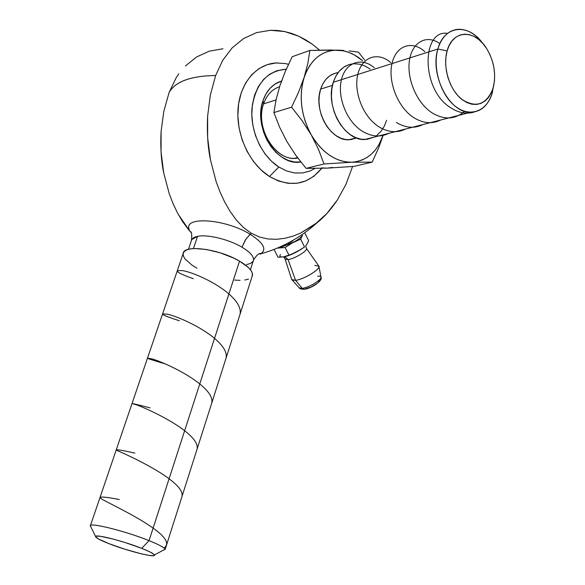 <?xml version="1.0" encoding="UTF-8"?>
<svg xmlns="http://www.w3.org/2000/svg" width="585" height="585" viewBox="0 0 585 585"><rect width="100%" height="100%" fill="white"/><g stroke="black" fill="none" stroke-linecap="round" stroke-linejoin="round"><path stroke-width="0.88" d="M253.203 261.056L253.51 260.098C253.897 256.362 250.044 252.055 241.949 247.17L245.875 239.192L251.17 233.188L259.572 237.049L268.157 238.987L276.625 239.302L284.924 238.292L292.866 236.201L300.456 233.181L317.311 222.527C324.214 217.101 330.927 209.54 337.472 199.836L345.947 184.385L352.579 166.506L345.947 184.385L337.472 199.836L326.949 213.43L314.576 224.669L300.456 233.181L292.866 236.201L284.924 238.292L276.625 239.302L268.157 238.987L259.572 237.049L251.17 233.188L243.309 227.368L236.23 219.909L230.029 211.309L224.603 201.84L219.975 191.851L216.092 181.46L210.439 159.771L207.653 137.841L207.638 116.005L210.337 95.084L215.638 75.509L222.666 60.372L232.165 47.868L243.587 38.544L256.566 32.621L270.409 30.296L284.668 31.546L298.752 36.233L312.2 44.146L319.52 50.091L312.2 44.146L305.589 39.809L298.752 36.233L291.732 33.462L284.668 31.546L277.553 30.478L270.409 30.296L256.566 32.621L243.587 38.544L232.165 47.868L222.666 60.372L215.638 75.509C190.9 75.874 175.39 81.527 169.116 92.467L163.829 111.267L161.116 131.172L161.05 151.954L163.712 172.882L169.16 193.459L172.911 203.302L177.387 212.75L182.652 221.715L177.387 212.75L172.911 203.302L169.16 193.459L163.712 172.882C161.16 160.831 160.297 146.923 161.116 131.172L163.829 111.267L169.116 92.467C175.354 81.505 190.864 75.853 215.638 75.509L210.337 95.084L207.638 116.005C206.863 132.51 207.799 147.098 210.439 159.771L216.092 181.46L219.975 191.851L224.603 201.84L230.029 211.309L236.23 219.909L243.309 227.368L251.17 233.188L250.073 234.219C263.981 243.192 267.308 249.875 260.047 254.278C267.308 249.875 263.981 243.192 250.073 234.219L245.261 240.142L241.949 247.17C248.771 251.243 252.61 255.001 253.459 258.446M253.071 261.298L250.709 263.367L246.577 264.603M250.073 234.219C225.525 218.929 183.558 215.982 189.152 229.327C183.558 215.982 225.525 218.929 250.073 234.219M191.149 232.625L188.67 229.832L191.149 232.625M169.116 92.467L176.056 77.973L169.116 92.467M288.515 64.306L285.414 63.582L276.178 62.953L267.243 64.642L258.958 68.628L251.667 74.792L245.678 82.909L241.261 92.686L238.614 103.735L237.854 115.589L239.031 127.771L242.095 139.771L246.907 151.076L253.268 161.226L260.895 169.811L269.466 176.502L278.621 181.05L287.981 183.317L297.187 183.244L305.889 180.875L313.757 176.341L321.735 168.326C307.6 185.182 290.182 187.909 269.466 176.502L278.826 167.017L271.498 161.233L264.976 153.826L259.543 145.08L255.426 135.362L252.808 125.058L251.791 114.601L252.42 104.415L254.665 94.924L258.424 86.514L263.521 79.509L269.743 74.185L276.837 70.719L286.292 69.176C266.95 70.836 255.513 83.874 251.981 108.284C250.087 130.945 261.751 156.173 278.826 167.017L269.466 176.502C249.656 164.093 235.996 135.055 238.044 108.781C239.989 82.47 257.093 63.231 277.429 62.902M300.405 249.78L289.517 255.184L293.129 253.678L283.754 256.83C280.273 257.312 279.162 256.522 280.427 254.475C279.162 256.522 280.273 257.312 283.754 256.83L282.723 256.976M284.529 256.691L288.091 259.586C294.964 258.709 308.96 249.97 306.291 248.252C308.96 249.97 294.964 258.709 288.091 259.586L295.571 280.317C304.449 279.389 322.298 268.047 318.598 265.729L306.269 248.23L305.75 245.802M299.132 287.747L304.646 289.239M191.821 239.514L197.54 236.369L193.416 248.552L197.54 236.369C207.339 234.154 228.925 239.375 241.949 247.17C228.925 239.375 207.339 234.154 197.54 236.369C193.906 237.13 191.858 238.548 191.397 240.632C192.107 234.541 191.69 231.514 190.132 231.55L178.125 214.132M149.058 540.642C159.361 544.81 164.721 547.721 165.145 549.388L163.135 550.273L165.109 549.205C164.297 547.494 158.945 544.635 149.058 540.642L141.709 548.342C149.489 551.443 153.745 553.644 154.469 554.953C156.553 558.295 127.727 551.077 109.015 543.677L125.088 549.271L141.139 553.776L149.255 555.428L153.818 555.662L154.506 555.223L154.067 554.426L149.84 551.86L141.709 548.342L125.014 542.5L113.497 539.151L100.218 536.255L96.013 536.174L95.582 536.701L98.075 538.763L109.015 543.677C100.093 540.167 95.618 537.776 95.596 536.503C95.311 533.893 123.669 541.125 141.709 548.342L149.058 540.642C126.089 531.312 89.79 522.208 90.331 525.776L90.865 526.866L90.317 525.937C88.686 521.959 125.614 531.114 149.058 540.642L239.521 261.137L149.058 540.642M165.145 549.388L252.479 275.221C252.874 271.199 248.552 266.504 239.521 261.137C219.002 248.808 183.595 244.237 183.171 253.502L90.434 525.586M279.016 247.396L279.279 247.923L285.122 247.528L292.617 242.768C297.655 239.982 300.931 237.532 302.452 235.397C300.931 237.532 297.655 239.982 292.617 242.768L300.661 239.126L302.452 235.397L300.661 239.126L304.558 246.965L297.085 251.718L289.056 255.367L285.122 247.528L292.617 242.768L279.279 247.923L300.661 239.126L304.558 246.965L297.085 251.718M292.866 240.801L288.31 243.25M263.616 103.867C254.373 128.386 276.69 162.981 297.823 158.016L294.708 158.294C274.197 159.873 255.009 126.886 263.616 103.867L276.047 99.911L263.616 103.867L263.031 100.561L263.616 103.867C266.767 94.945 272.083 89.227 279.557 86.726C272.083 89.227 266.767 94.945 263.616 103.867M300.88 161.994C277.173 166.732 252.72 127.925 263.031 100.561C266.68 90.28 272.829 83.794 281.48 81.081L274.826 84.196L269.948 88.415L265.963 93.944L263.031 100.561L261.29 108.02L260.8 116.013L261.597 124.217L263.652 132.298L266.87 139.925L271.118 146.798L276.222 152.634L281.977 157.211L288.134 160.37L294.452 161.987L300.88 161.994M304.792 289.195L303.864 289.304L302.226 288.339L295.571 280.317L302.226 288.339C308.807 287.71 322.138 279.637 320.982 277.012L318.927 266.277C320.361 269.429 303.71 279.462 295.571 280.317L292.164 280.047L291.652 279.337M314.84 265.349L318.927 266.277M320.653 89.081L332.463 85.359L320.653 89.081C313.055 110.368 330.488 141.153 348.887 139.771L356.528 137.972L350.693 139.661L345.75 139.559L340.733 138.162L335.848 135.515L331.293 131.713L327.234 126.894L323.856 121.241L321.282 114.989L319.637 108.379L318.971 101.68L319.315 95.158L320.653 89.081L322.935 83.692L326.05 79.194L329.881 75.765L334.269 73.527L338.108 72.635C329.83 73.893 324.017 79.377 320.653 89.081M353.26 63.787C343.79 64.957 337.135 71.121 333.289 82.273L437.872 49.001L447.115 50.924C452.476 29.703 474.859 28.972 486.61 48.489C494.054 61.001 496.299 73.907 493.352 87.194L492.329 91.83M492.614 91.757C488.76 104.964 481.44 111.808 470.662 112.291C449.828 113.468 429.5 74.997 437.872 49.001C441.675 36.899 448.395 30.332 458.026 29.294C467.027 29.009 475.21 33.637 482.588 43.18C468.322 22.954 443.993 25.323 437.872 49.001C432.395 67.78 440.52 94.595 454.998 106.031C469.411 117.731 486.347 111.764 491.948 94.017L494.457 81.037L494.647 74.456L493.93 67.684L492.336 60.979L489.916 54.573L486.749 48.709L482.961 43.612L478.684 39.458L474.069 36.431L469.294 34.639L464.534 34.171L459.978 35.056L455.795 37.279L452.168 40.753L449.229 45.359L447.115 50.924L445.909 57.235L445.66 64.028L446.392 71.034L448.066 77.98L450.618 84.569L453.938 90.551L457.894 95.684L462.318 99.764L467.042 102.646L471.868 104.225L476.614 104.452L481.097 103.333L485.148 100.927L488.621 97.337L491.385 92.693L493.352 87.194L492.789 89.117C486.062 104.971 475.656 108.313 461.558 99.165C449.36 89.425 442.538 66.807 447.115 50.924L437.872 49.001L333.289 82.273C324.829 106.199 344.302 140.941 364.784 139.515L374.188 137.095L366.934 139.384L361.413 139.267L355.819 137.694L350.356 134.704L345.252 130.404L340.711 124.963L336.916 118.579L334.028 111.516L332.17 104.042L331.417 96.481L331.797 89.117L333.289 82.273L335.834 76.196L339.315 71.143L343.592 67.304L348.492 64.811L353.808 63.743L359.336 64.138L364.872 65.959L370.188 69.125M376.901 135.34L380.981 131.362L384.25 126.28L386.605 120.291M351.87 162.228L357.238 161.54L362.356 159.917L367.146 157.394L371.526 154.016L375.424 149.862L378.795 144.992L383.343 134.74C377.471 151.734 366.978 160.897 351.87 162.228C335.929 162.177 322.393 153.058 311.249 134.879L315.205 141.058L319.666 146.601L324.551 151.413L329.75 155.405L335.183 158.52L340.741 160.714L346.342 161.957L351.87 162.228L372.192 162.118L378.714 147.72L383.351 134.74L378.714 147.72L372.192 162.118L354.005 166.389L327.169 168.136L306.057 168.363L295.856 155.339L286.906 141.57L279.615 127.216L273.897 112.591L276.171 99.333L279.974 85.454L285.436 71.136L292.222 56.701L309.904 50.412L307.842 63.429L302.401 84.145L301.429 91.245L301.209 98.631L301.765 106.156L303.074 113.68L305.121 121.066L307.864 128.173L311.249 134.879C301.041 115.72 298.672 96.576 304.12 77.447C310.745 59.304 321.999 50.2 337.881 50.134L332.434 50.412L327.161 51.655L322.152 53.842L317.501 56.957L313.304 60.942L309.626 65.747L306.547 71.275L298.577 92.181L291.571 107.172L302.109 120.678L311.249 134.879L318.525 149.468L324.017 163.983L351.87 162.228L372.192 162.118L354.005 166.389L327.169 168.136L306.057 168.363L324.017 163.983L306.057 168.363L295.856 155.339L286.906 141.57L279.615 127.216L273.897 112.591L291.571 107.172L273.897 112.591L276.171 99.333L279.974 85.454L285.436 71.136L292.222 56.701L309.904 50.412L307.842 63.429L304.12 77.447L298.577 92.181L291.571 107.172L302.109 120.678L311.249 134.879L318.525 149.468L324.017 163.983L351.87 162.228M362.59 60.716L354.334 54.931L348.923 52.423L343.41 50.815L331.454 49.988L309.904 50.412L337.881 50.134C346.583 50.566 354.817 54.091 362.59 60.716M305.377 288.858L311.125 287.016L316.851 283.615M318.569 281.955L319.139 280.676M343.797 50.442L337.881 50.134L343.797 50.442M358.43 52.138L349.157 50.888L358.43 52.138L364.689 60.021L358.43 52.138M292.164 280.047L299.461 288.083L302.226 288.339C308.339 287.74 320.777 280.544 320.982 277.509C321.143 276.332 320.039 275.893 317.677 276.193M302.606 248.34C296.259 252.523 290.336 255.309 284.844 256.698L283.9 257.071L285.107 259.104L291.725 279.557L295.571 280.317L288.091 259.586L285.107 259.104L288.091 259.586L284.617 256.683M282.387 79.414L279.966 85.461M283.564 135.025L286.906 141.57L290.825 147.588M321.677 167.888L327.169 168.136L332.507 167.442M306.898 244.267L305.794 245.744M279.052 247.477L279.279 247.923L277.363 248.106L285.122 247.528L289.056 255.367L283.754 256.83L277.963 257.173L274.065 249.437L277.963 257.173L280.946 257.129M307.812 242.563L308.617 240.574L304.778 232.823L308.617 240.574L306.876 244.303M280.756 247.616L280.347 246.811L280.756 247.616M314.949 168.443L310.079 170.981L302.599 172.97L294.694 172.984L286.665 170.981L278.826 167.017M182.652 221.715L188.67 229.832M222.987 48.767L209.393 51.136L196.64 56.942L185.408 65.951M178.805 73.827L176.056 77.973M300.339 235.784L299.937 236.106M252.15 276.259L252.362 273.275L251.016 270.497L248.362 267.469L239.521 261.137L233.671 258.087L220.282 252.859L206.498 249.488L194.571 248.508L189.913 248.969L186.381 250.036L184.099 251.667L183.127 253.78L183.493 256.288L185.16 259.096L192.026 265.159L196.94 268.186M234.57 280.091L240.069 280.361M244.764 280.039L248.479 279.133M193.408 278.738C176.867 272.873 173.255 270.16 182.578 270.606C192.406 272.237 215.083 281.89 228.903 293.941C238.256 302.182 241.839 309.37 239.645 315.498M179.317 320.741C162.411 315.278 158.557 313.121 167.771 314.269C177.533 316.514 200.436 326.503 214.527 338.364C224.077 346.466 227.814 353.413 225.73 359.197M164.882 363.775C147.61 358.751 143.5 357.179 152.575 359.051C162.25 361.939 185.416 372.294 199.77 383.943C209.532 391.899 213.43 398.59 211.456 404.016M150.089 407.891C132.429 403.328 128.049 402.363 136.941 404.988C146.455 408.52 169.979 419.299 184.633 430.728C194.622 438.545 198.681 444.958 196.809 449.982M134.916 453.126C116.832 449.039 112.181 448.717 120.956 452.168C130.448 456.446 154.03 467.51 169.087 478.764C179.288 486.398 183.522 492.526 181.781 497.155M119.355 499.524C100.847 495.934 95.903 496.292 104.532 500.599C113.914 505.63 137.753 517.103 153.116 528.101C166.096 537.396 169.723 544.013 163.997 547.955M374.371 67.794C361.749 56.811 345.574 62.149 341.443 79.677C337.092 97.044 346.671 121.841 362.671 131.442C371.789 136.773 380.513 137.402 388.842 133.329M390.7 62.573C378.042 51.348 361.822 56.774 357.771 74.514C353.486 92.108 363.19 117.271 379.292 127.04C388.477 132.473 397.252 133.131 405.624 129.014M396.418 122.499C405.668 128.035 414.494 128.722 422.904 124.568M424.849 51.67C412.169 40.051 396.016 45.316 392.001 63.538C387.745 81.607 397.793 107.72 414.085 117.819C423.43 123.472 432.308 124.188 440.717 119.991M439.832 43.612C427.079 34.303 412.432 41.572 409.522 59.933C406.443 78.156 416.44 102.945 432.3 112.993C444.337 120.093 455.108 119.537 464.614 111.311M447.547 33.389C421.668 29.14 420.418 89.812 451.108 108.013C458.998 113 466.728 114.324 474.303 111.991M317.311 222.527C300.953 237.371 282.182 247.784 261.005 253.758C259.309 252.705 256.808 254.811 253.51 260.098L250.431 269.714M299.461 288.083C299.432 288.654 300.902 289.056 303.871 289.304C311.191 288.756 323.212 280.624 320.997 277.078M165.109 549.205L154.469 554.953M491.948 94.017L492.789 89.117M470.662 112.291L364.784 139.515M356.236 137.863L348.887 139.771M297.502 157.584L294.708 158.294M90.331 525.776L95.596 536.503M188.45 249.298L191.397 240.632"/></g></svg>
